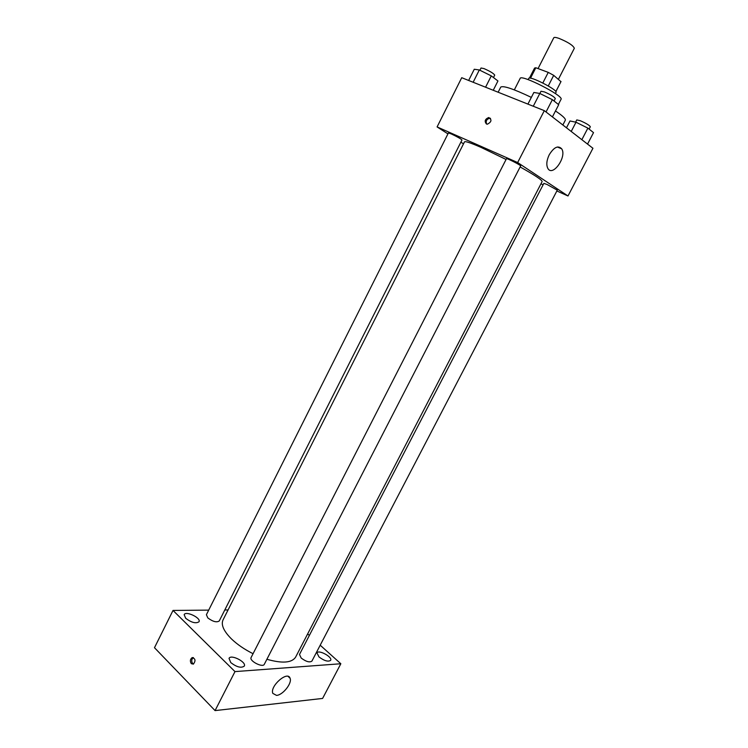 <?xml version="1.0" encoding="UTF-8"?>
<svg xmlns="http://www.w3.org/2000/svg" width="748" height="748" viewBox="0 0 748 748"><rect width="100%" height="100%" fill="white"/><g stroke="black" fill="none" stroke-linecap="round" stroke-linejoin="round"><path stroke-width="1.12" d="M558.401 79.307L574.333 48.283C573.183 45.422 568.013 42.103 558.85 38.326C555.895 37.325 554.203 37.138 553.772 37.765L538.055 68.582M548.265 85.955L553.698 75.352L560.944 81.654M530.5 78.185L535.82 67.75L534.568 68.068L529.453 78.101M535.82 67.75L548.256 72.378L553.698 75.352M542.824 82.991L548.256 72.378M528.135 79.625L528.752 78.4C529.36 75.37 558.111 90.087 556.016 92.35L555.381 93.565M555.839 91.602L561.019 81.513M514.334 89.872L520.169 78.39C520.963 73.912 564.207 96.043 561.037 99.306L558.373 104.477M498.14 92.228L500.73 87.114C503.217 85.431 513.418 88.853 531.342 97.399M555.474 110.975C562.561 115.716 565.843 118.782 565.338 120.176L562.851 124.991M447.94 133.873L437.094 126.926L461.722 77.698L544.31 110.648L592.94 148.272L567.994 195.976L556.867 190.974M463.508 143.831L460.89 142.157M506.078 159.474L481.207 147.468C470.791 142.905 465.228 141.035 464.508 141.858L223.026 619.933C220.847 624.814 223.708 631.19 231.6 639.063C237.378 644.552 244.531 649.432 253.058 653.705M266.896 659.278C282.305 663.635 291.888 662.906 295.638 657.09L542.122 181.577C542.141 180.044 534.801 175.172 520.122 166.954M543.123 184.793L540.963 183.821M437.094 126.926L517.653 162.55L567.994 195.976M547.115 184.504L543.861 183.372L299.49 654.472L301.22 658.062C306.035 661.671 309.597 662.691 311.907 661.12L557.279 190.179L547.115 184.504M451.166 133.883L448.398 132.966L206.401 614.706L207.804 617.904C212.825 621.653 216.639 622.682 219.248 620.971L461.984 139.979C460.74 138.735 457.14 136.706 451.166 133.883M506.461 158.716C506.461 157.819 521.365 165.43 520.636 165.963L264.315 664.289C262.819 668.039 248.953 660.877 251.122 657.483L506.461 158.716M517.653 162.55L544.31 110.648M549.247 154.743C553.969 147.15 558.111 145.168 561.673 148.805C567.152 156.659 552.679 177.267 547.863 168.44C546.124 164.934 546.582 160.371 549.247 154.743M486.462 124.009C484.236 121.251 485.003 119.091 488.771 117.52C492.053 119.727 491.595 121.952 487.387 124.187L486.462 124.009M486.639 124.075C485.555 121.139 486.593 119.184 489.762 118.221L490.51 118.343M228.065 609.957L224.793 609.985M208.701 610.125L173.012 610.443L234.984 671.601L340.836 663.747L320.2 645.206M309.345 635.463L307.643 633.93M185.682 618.278C191.479 622.635 195.929 623.795 199.015 621.756C201.315 618.007 185.775 610.583 184.158 614.65L185.682 618.278M230.786 662.597C236.695 667.132 241.193 668.301 244.278 666.113C246.784 662.064 230.833 653.986 229.028 658.38L230.786 662.597M318.975 656.922C324.277 660.867 328.166 662.008 330.644 660.344C332.757 657.053 318.47 649.301 316.984 652.929L318.975 656.922M173.012 610.443L154.481 647.712L215.069 710.6L322.603 698.436L340.836 663.747M215.069 710.6L234.984 671.601M191.329 663.663C189.87 661.26 190.123 659.25 192.096 657.642C195.443 658.539 195.873 660.699 193.367 664.121L191.329 663.663M276.554 695.397L272.814 693.377C269.682 686.103 287.812 670.348 290.084 678.268C292.318 683.12 282.894 695.079 276.554 695.397M193.452 664.084L192.675 663.57C191.236 661.241 191.46 659.25 193.367 657.604M527.91 104.103L533.866 92.462L539.813 93.463L552.37 99.662L558.7 104.729L552.417 116.922M533.268 106.244L539.813 93.463M546.031 111.976L552.37 99.662M554.044 101.008L555.306 98.558C554.361 96.885 550.743 94.678 544.451 91.939L541 91.256L539.86 93.481M566.47 127.796L569.995 120.98L576.007 122.233L587.881 128.114L593.519 132.63L587.535 144.093M571.22 131.461L576.007 122.233M581.851 139.689L587.881 128.114M589.106 129.095L590.331 126.749C589.48 125.299 586.123 123.28 580.252 120.699L576.773 119.923L575.614 122.148M468.65 80.466L474.269 69.255L479.318 69.966L491.286 75.885L497.944 80.971L493.25 90.274M473.147 82.261L479.318 69.966M485.574 87.217L491.286 75.885M493.484 77.568L494.718 75.118C493.671 73.454 490.099 71.275 483.993 68.592L481.029 68.003L479.907 70.247M555.839 91.611L560.991 81.588M489.762 118.221L488.771 117.52M557.363 146.991L561.673 148.805M288.12 676.416L290.084 678.268M193.283 657.576L192.096 657.642"/></g></svg>
